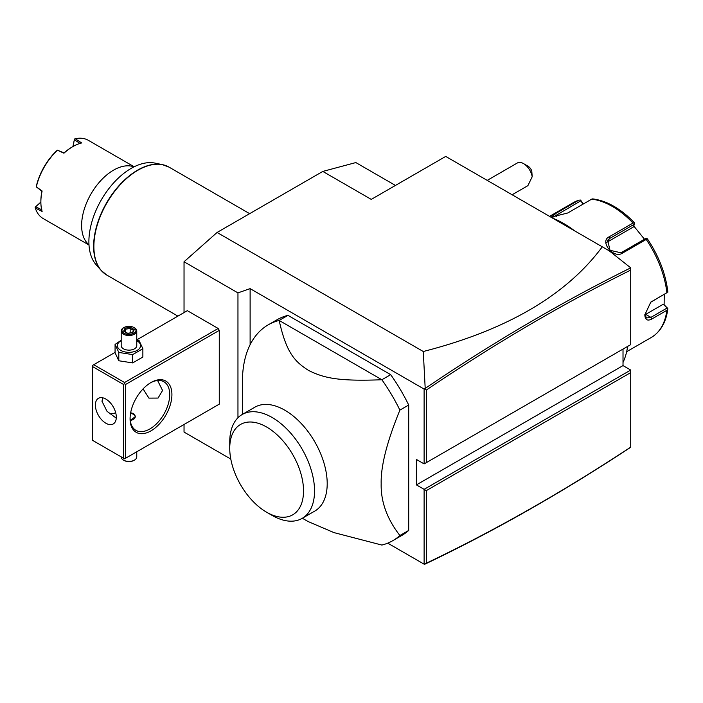 <?xml version="1.0" encoding="UTF-8"?>
<svg xmlns="http://www.w3.org/2000/svg" width="703" height="703" viewBox="0 0 703 703"><rect width="100%" height="100%" fill="white"/><g stroke="black" fill="none" stroke-linecap="round" stroke-linejoin="round"><path stroke-width="1.05" d="M184.037 312.58L184.037 261.762L217.078 232.465L322.8 171.427L355.841 162.569L395.446 185.434M230.795 459.068L184.037 432.073L184.037 424.489M184.037 261.762L237.957 292.887L250.119 288.625L250.119 344.716M425.201 388.408C493.673 341.992 562.18 301.815 630.723 267.861L609.202 250.813L602.295 246.823C566.363 295.269 506.687 330.164 423.276 351.509L425.201 388.408L424.12 389.084L250.119 288.625M423.276 351.509L217.078 232.465M237.957 292.887L237.957 417.749M218.176 404.779L219.274 404.137L219.274 330.384L218.176 328.477L187.341 310.673L136.76 339.874M630.723 447.134L630.723 372.599L426.326 490.615L426.326 563.2C494.42 530.73 562.549 492.038 630.723 447.134L630.723 447.257C562.18 492.469 493.673 531.389 425.201 564.034L424.12 564.166L387.722 543.147M630.723 372.599L630.723 370.059L623.016 365.604L623.016 349.075M602.295 246.823L445.711 156.418L371.263 199.397L322.8 171.427M630.723 267.861L630.723 270.093C562.549 303.916 494.42 343.899 426.326 390.042L426.326 462.636L424.12 463.91L416.413 459.454L416.413 484.894L623.016 365.604M424.682 388.996L426.326 390.042M426.326 462.636L630.723 344.628L630.723 270.093M630.723 370.059L424.12 489.341L416.413 484.894M424.12 564.166L424.12 489.341L426.326 490.615M424.682 564.254L426.326 563.2M424.12 389.084L424.12 463.91M287.958 315.348L279.153 320.436A124.598 71.934 -120 0 0 268.212 324.848L277.026 319.76A124.598 71.934 -120 0 1 287.958 315.348L390.683 374.655A124.598 71.934 -120 0 1 408.707 405.025L408.707 530.422A124.598 71.934 -120 0 1 401.624 535.572L392.81 540.66A124.598 71.934 -120 0 0 399.893 535.51L408.707 530.422M399.893 535.51C386.984 518.867 380.745 501.573 381.167 483.62C380.745 466.159 386.984 441.651 399.893 410.113L408.707 405.025M302.369 518.243L307.94 521.459L333.96 532.602L381.87 545.062A124.598 71.934 -120 0 0 392.81 540.66M268.212 324.848A124.598 71.934 -120 0 0 242.403 381.887L242.403 414.383M399.893 410.113A124.598 71.934 60 0 0 381.87 379.743C337.493 381.518 323.696 377.827 308.599 370.472C294.575 361.474 286.332 352.748 279.153 320.436L381.87 379.743L390.683 374.655M254.829 407.213A59.966 34.623 60 0 1 301.033 423.276A59.966 34.623 60 0 1 327.203 483.62A59.966 34.623 60 0 1 314.786 511.072L302.123 518.383A59.966 34.623 -120 0 0 314.531 492.056A59.966 34.623 60 0 0 288.819 431.071A59.966 34.623 60 0 0 242.157 414.524L254.829 407.213M229.74 448.329A52.171 30.124 -120 0 0 266.63 512.232A52.171 30.124 -120 0 0 303.529 490.931A52.171 30.124 -120 0 0 266.639 427.029A52.171 30.124 -120 0 0 229.74 448.329L229.74 441.967A59.966 34.623 60 0 1 242.157 414.524M266.63 512.232L272.14 515.413A59.966 34.623 -120 0 0 302.123 518.383M512.135 194.766L527.883 185.671L532.189 176.761A12.461 7.197 -120 0 0 527.962 167.516A12.461 7.197 -120 0 0 523.55 163.614A12.461 7.197 -120 0 0 517.32 162.991L487.214 180.381M532.189 176.761L531.776 170.899A6.23 3.594 60 0 0 527.962 166.154L523.55 163.614M627.603 346.43A91.891 53.05 60 0 1 623.016 362.44M552.663 218.167A91.891 53.05 60 0 1 563.331 223.308A91.891 53.05 60 0 1 573.991 230.479M563.331 223.308L563.991 223.686A90.959 52.514 60 0 1 574.597 230.83M626.654 351.693L651.286 337.475A77.875 44.957 -120 0 0 666.883 310.304L651.786 319.03C647.437 321.245 645.117 319.856 644.827 314.865L650.793 302.114L666.883 292.729A77.875 44.957 -120 0 0 646.206 239.442L622.296 253.247C613.403 259.012 599.29 241.349 609.114 236.849L633.025 223.044A77.875 44.957 -120 0 0 591.671 199.16L567.76 212.974L551.293 217.139L554.579 214.151L578.49 200.337A77.875 44.957 -120 0 0 573.411 202.596L549.553 216.366M666.883 310.304L667.85 308.67L667.375 308.028L667.85 308.67C666.145 322.176 660.627 331.781 651.286 337.475M664.265 294.399L664.115 304.786L663.201 304.258L667.85 308.67M667.033 308.063L650.908 317.369L646.496 317.976L644.836 314.329M650.407 302.422L666.883 292.729M583.367 203.958L580.546 200.056L578.912 200.162L573.411 202.596M664.115 304.786L667.375 308.028M663.201 304.258L645.706 314.364A9.341 5.396 -60 0 1 644.871 314.777M647.358 238.8C658.816 255.971 665.636 273.625 667.832 291.754L667.85 292.255M646.206 239.442L646.953 238.405L647.445 239.275M622.296 253.247L620.995 252.79L645.916 238.396L646.953 238.405M620.995 252.79L610.019 250.312L607.656 240.25L609.545 238.545L634.475 224.152L634.642 223.088L633.025 223.044M591.671 199.16L592.857 198.958M552.874 217.245L580.81 200.803L580.546 200.056M580.81 200.803L583.059 204.142M633.719 225.953L644.475 239.222M606.777 242.35A9.341 7.373 -144.9 0 1 606.944 242.254L633.254 227.06L634.475 224.152M218.176 328.477L124.563 382.52L93.727 364.716L115.072 352.396M93.727 364.716L92.629 365.349L92.629 440.386L123.464 458.189L123.464 384.427L92.629 366.623M124.563 382.52L124.563 383.794L125.67 384.427L219.274 330.384M125.67 384.427L125.67 458.189L219.274 404.137M171.919 394.603A29.596 17.083 -60 0 1 150.996 430.842A29.596 17.083 -60 0 1 130.073 418.76L130.073 418.76A29.596 17.083 -60 0 1 150.996 382.52A29.596 17.083 -60 0 1 171.919 394.603M125.67 458.189L124.563 458.822L123.464 458.189M123.464 384.427L124.563 383.794M116.303 417.178A14.798 8.541 60 0 1 113.245 423.944A14.798 8.541 60 0 1 101.838 419.981A14.798 8.541 60 0 1 95.38 405.095A14.798 8.541 60 0 1 98.446 398.32A14.798 8.541 60 0 1 109.853 402.283A14.798 8.541 60 0 1 116.303 417.178M102.717 397.801L101.988 401.281L107.005 411.299L116.267 418.144M150.442 382.854A28.032 16.187 -60 0 1 163.913 381.764A28.032 16.187 -60 0 1 169.722 394.603A28.032 16.187 -60 0 1 157.481 422.811A28.032 16.187 -60 0 1 135.881 430.324A28.032 16.187 -60 0 1 130.081 418.118M157.604 380.508L162.56 390.473L158.061 398.065L148.913 398.118L143.078 388.891M109.826 413.83A28.032 16.187 120 0 0 115.696 412.749M130.661 412.74L133.596 413.557L135.512 416.545L130.24 420.368M130.345 420.368A6.23 3.594 0 0 0 134.958 417.854A6.23 3.594 0 0 0 133.377 414.313A6.23 3.594 0 0 0 130.547 413.373M133.596 414.436L133.596 414.436A6.538 3.779 180 0 1 135.494 416.853M136.76 451.783L136.76 456.915A7.786 4.499 180 0 1 134.475 460.096A7.786 4.499 180 0 1 123.464 460.096L123.464 460.096A7.786 4.499 0 0 1 121.188 456.915L121.188 456.871M124.018 460.412L123.464 460.096L124.018 460.412A7.012 4.042 180 0 0 133.93 460.412L134.475 460.096M121.188 340.278L115.072 344.417L115.072 352.739L118.798 360.762L132.691 362.915L142.867 357.036L142.867 348.714L139.141 340.691L136.76 339.971M132.691 362.915L132.691 354.593L142.867 348.714M118.798 360.762L118.798 352.44L132.691 354.593M115.072 344.417L118.798 352.44M121.188 340.691A11.582 6.687 0 0 0 120.784 350.375A11.582 6.687 0 0 0 137.164 350.375A11.582 6.687 0 0 0 137.164 340.911A11.582 6.687 0 0 0 136.76 340.691M136.76 331.016A7.786 4.499 0 0 1 131.953 335.173A7.786 4.499 0 0 1 123.464 334.197A7.786 4.499 180 0 1 121.188 331.016L121.188 345.639A7.786 4.499 0 0 0 123.464 348.82A7.786 4.499 0 0 0 131.953 349.795A7.786 4.499 0 0 0 136.76 345.639L136.76 331.016A7.786 4.499 0 0 0 134.475 327.835L133.93 327.519L134.475 327.835M121.188 331.016A7.786 4.499 180 0 1 123.464 327.835L124.018 327.519A7.012 4.042 180 0 1 133.93 327.519A7.012 4.042 0 0 1 133.93 333.24A7.012 4.042 0 0 1 124.018 333.24A7.012 4.042 180 0 1 124.018 327.519M127.542 333.459L132.876 332.633L134.308 329.558L130.398 327.299L125.064 328.125L123.631 331.21L127.779 333.6M123.631 331.21L124.528 331.719M125.064 328.125L125.714 329.153L124.624 331.508M130.398 327.299L130.16 328.468L125.714 329.153L125.714 332.141M134.308 329.558L132.331 332.563M132.876 332.633L132.226 332.914L132.876 332.633M130.16 332.906L130.16 328.468L133.377 330.322M103.886 273.045A62.242 35.941 -60 0 1 101.188 270.462L96.153 264.776A59.799 34.526 -60 0 1 101.276 199.942A59.799 34.526 -60 0 1 154.862 163.087L162.305 164.607A62.242 35.941 -60 0 1 165.89 165.653M133.957 166.883A45.168 26.081 120 0 0 113.552 170.152A45.168 26.081 120 0 0 81.618 225.47A45.168 26.081 -60 0 0 88.982 244.776M134.168 166.778L88.341 140.319A45.168 26.081 120 0 0 75.221 138.746L81.671 142.955A45.168 26.081 120 0 0 72.804 146.628A45.168 26.081 120 0 0 63.947 153.192L57.488 150.231A45.168 26.081 120 0 0 36.328 186.875L36.38 185.996A44.236 25.536 120 0 1 56.75 150.714L57.488 150.231M42.118 190.988L41.934 191.216A44.236 25.536 -60 0 0 40.871 201.181L40.871 201.946A45.168 26.081 120 0 1 42.118 190.988L36.328 186.875M40.871 201.946A45.168 26.081 120 0 0 42.118 211.454L35.255 207.974A45.168 26.081 120 0 0 43.173 218.554L89 245.013M72.91 146.567L74.483 139.053L72.998 146.514M74.483 139.053L75.221 138.746M80.239 143.57L74.386 139.765M72.804 146.628L72.145 147.006A44.236 25.536 120 0 0 64.043 152.911L63.947 153.192M64.043 152.92L57.497 150.205M41.934 191.216L36.31 186.893M41.934 209.916L35.712 206.744L35.15 207.183L40.871 202.069M35.255 207.974L35.15 207.183M35.712 206.744L40.871 202.174M651.786 319.03L650.908 317.369L645.706 314.364M651.786 301.455L650.908 302.105M609.114 236.849L609.545 238.545L606.944 242.254M554.579 214.151L556.486 216.761M169.08 167.147A62.303 35.967 120 0 0 121.065 183.843A62.303 35.967 120 0 0 93.877 246.533A62.303 35.967 120 0 0 106.777 275.058L101.188 270.462A62.242 35.941 -60 0 1 106.522 202.974A62.242 35.941 -60 0 1 162.305 164.607L169.08 167.147L249.635 213.659M634.581 222.904C620.854 208.686 606.865 200.68 592.611 198.879M132.498 332.537L127.682 333.284L124.264 331.298M177.903 316.122L106.777 275.058"/></g></svg>
